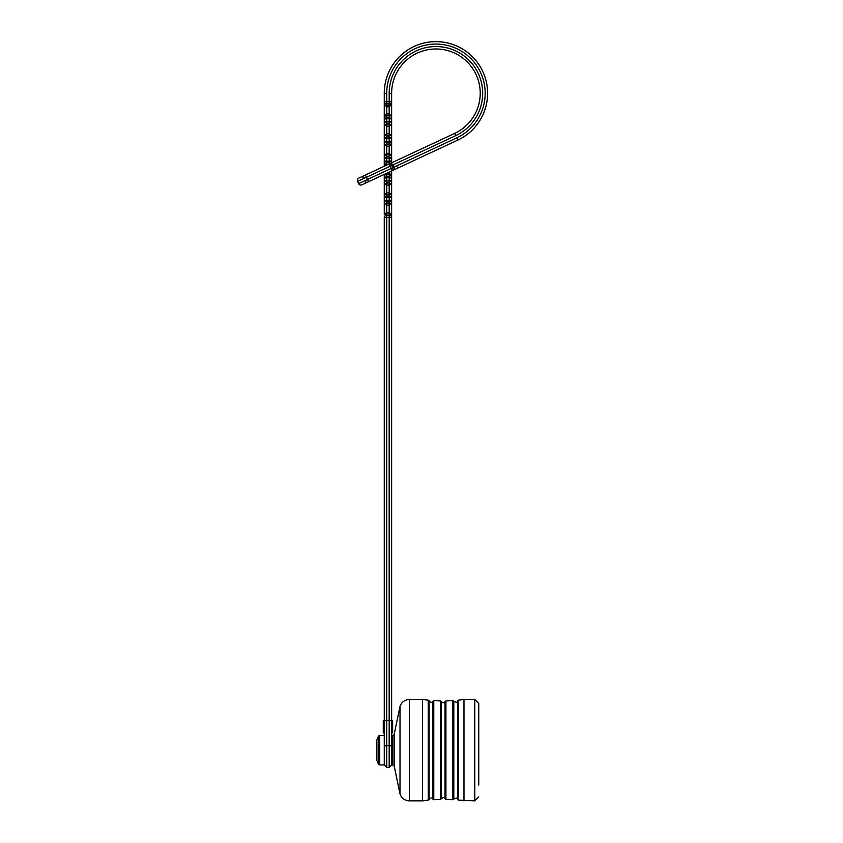 <?xml version="1.0" encoding="UTF-8"?>
<svg xmlns="http://www.w3.org/2000/svg" width="843" height="843" viewBox="0 0 843 843"><rect width="100%" height="100%" fill="white"/><g stroke="black" fill="none" stroke-linecap="round" stroke-linejoin="round"><path stroke-width="1.26" d="M463.977 800.829L463.977 699.49L458.381 700.175L458.381 800.144L474.799 800.839L474.799 699.479L478.75 703.41L478.75 784.685M478.75 703.41L478.75 785.054M400.004 793.958L394.239 766.245L394.239 734.084L400.004 706.36L400.004 793.958C401.626 798.279 404.745 800.576 409.361 800.85L422.491 800.85L422.491 699.469L428.244 700.175L428.244 800.144L429.098 799.406L429.098 700.912L428.244 700.175M391.637 720.67L389.181 720.343L389.181 217.505L391.637 217.505L391.637 214.67L391.637 764.928L392.775 764.928L392.775 735.402L394.239 734.084M392.775 735.402L391.637 735.402L391.637 732.936L392.627 732.936L392.627 720.628L391.637 720.628L391.637 729.248L392.627 729.248M387.19 173.026L389.181 173.026L391.637 175.302L391.637 170.95L391.637 180.444L391.637 175.302L386.716 174.301L384.26 175.302L384.26 183.279L389.181 184.28L391.637 183.279L391.637 180.444L391.637 194.986L389.181 193.985L384.26 194.986L384.26 200.128L386.716 200.697L391.637 200.128L389.181 201.972L391.637 200.128L391.637 194.986L391.637 214.67L389.181 213.669L384.26 214.67L384.26 174.385L364.998 183.374L365.714 181.414M384.26 160.76L386.716 162.604L384.26 160.76L384.26 158.452L384.26 163.595L384.26 160.76L386.716 161.329L391.637 160.76L389.181 162.604L391.637 160.76L391.637 143.911L391.637 162.804L454.651 133.415A44.289 44.289 0 0 0 429.509 49.452A44.289 44.289 0 0 0 391.637 93.278L391.637 116.239L391.637 104.543L389.181 106.819L386.716 106.819L384.26 104.543L384.26 93.278A51.676 51.676 0 0 1 485.431 78.462A51.676 51.676 0 0 1 457.77 140.107L391.637 170.95M384.26 135.923L386.716 133.658L389.181 133.658L391.637 135.923L389.181 134.933L384.26 135.923L384.26 141.066L386.716 141.635L391.637 141.066L389.181 142.92L391.637 141.066L391.637 116.239L391.637 143.911L389.181 146.187L386.716 146.187L384.26 143.911L384.26 104.543L386.716 105.533L391.637 104.543M391.637 119.084L389.181 117.24L391.637 119.084L389.181 118.515L384.26 119.084L384.26 121.381L386.716 123.236L384.26 121.381L386.716 121.95L391.637 121.381L389.181 123.236L391.637 121.381M391.637 138.768L389.181 136.924L391.637 138.768L389.181 138.199L384.26 138.768L386.716 136.924L384.26 138.768M391.637 158.452L389.181 156.608L391.637 158.452L389.181 157.883L384.26 158.452L384.26 143.911L386.716 144.901L391.637 143.911M391.637 178.136L389.181 176.292L391.637 178.136L389.181 177.567L384.26 178.136L386.716 176.292L389.181 176.292L389.181 172.098M391.637 183.279L389.181 185.555L389.181 182.288L391.637 180.444L389.181 182.288L386.716 182.288L384.26 180.444L386.716 182.288L386.716 185.555L384.26 183.279M391.637 197.82L389.181 195.976L391.637 197.82L389.181 197.251L384.26 197.82L386.716 195.976L384.26 197.82M386.716 767.383L389.181 767.383L389.181 720.343L386.716 720.343L386.716 767.383L384.26 764.928L384.26 217.505A2.466 2.129 0 0 1 386.716 215.376L389.181 215.376L389.181 212.394L391.637 214.67M367.011 174.29L384.26 166.24L384.26 163.595L387.801 164.596L389.181 163.953L389.181 162.604L386.716 162.604L386.716 165.102M391.278 162.973L454.651 133.415L455.694 135.649L366.484 177.251L365.451 175.017L358.76 178.136L391.278 162.973L394.292 166.998L456.727 137.883A49.21 49.21 0 0 0 428.802 44.584A49.21 49.21 0 0 0 386.716 93.278L386.716 117.24L384.26 119.084L386.716 117.24L389.181 117.24L389.181 113.963L391.637 116.239L389.181 115.249L384.26 116.239L386.716 113.963L389.181 113.963L389.181 103.826L386.716 103.826A2.466 2.129 180 0 1 384.26 101.697L384.26 104.543M384.26 141.066L386.716 142.92L384.26 141.066L384.26 143.911M384.26 155.607L386.716 153.342L389.181 153.342L391.637 155.607L386.716 154.617L384.26 155.607L384.26 158.452L386.716 156.608L384.26 158.452M384.26 200.128L386.716 201.972L384.26 200.128L384.26 202.963L386.716 203.964L391.637 202.963L389.181 205.239L386.716 205.239L384.26 202.963M384.26 729.248L384.26 720.628L383.27 720.628L383.27 729.248L384.26 729.248M383.27 729.248L383.27 732.936L384.26 732.936M384.26 124.227L386.716 125.217L391.637 124.227L389.181 126.503L386.716 126.503L384.26 124.227M385.599 165.618L384.26 163.595M384.26 175.302L384.524 174.269M384.26 180.444L386.716 181.013L391.637 180.444M384.26 194.986L386.716 192.71L389.181 192.71L391.637 194.986M384.26 214.67L386.716 212.394L389.181 212.394L389.181 201.972L386.716 201.972L386.716 720.343L384.26 720.67M391.447 162.889L389.181 163.953M392.174 170.697L389.055 164.006A2.466 1.739 -115 0 1 391.668 165.502L392.712 167.736A2.466 1.739 65 0 1 392.174 170.697L370.13 180.982M368.57 181.709L361.879 184.828L368.57 181.709L367.527 179.475L394.292 166.998L394.408 169.654L457.77 140.107A51.676 51.676 0 0 0 428.444 42.15A51.676 51.676 0 0 0 384.26 93.278L386.716 93.278M393.765 169.959L394.408 169.654M358.602 183.637L357.569 181.403L358.602 183.637A2.466 2.466 0 0 0 361.879 184.828A2.466 2.466 0 0 1 358.602 183.637L367.527 179.475L366.484 177.251L357.569 181.403A2.466 2.466 0 0 1 358.76 178.136A2.466 2.466 0 0 0 357.569 181.403A2.466 2.466 0 0 1 358.76 178.136M378.317 763.906L376.874 760.428L376.874 739.891L378.317 736.413L378.317 763.906L379.044 764.633L379.044 735.686L379.74 735.402L379.74 764.928L384.26 764.928M458.381 800.144L457.528 799.406L457.528 700.912C457.77 702.504 456.527 702.598 453.819 701.228L453.819 799.101L452.849 799.68L452.849 700.638L445.915 700.923L445.915 799.396L445.009 798.732L445.009 701.587C444.883 703.283 443.639 703.283 441.279 701.587L441.279 798.732C443.639 797.035 444.883 797.035 445.009 798.732M441.279 798.732L440.373 799.406L440.373 700.923L433.776 700.638L433.776 799.68L432.817 799.101L432.817 701.228C432.564 702.904 431.331 702.799 429.098 700.912M409.361 800.85L409.361 699.469L422.491 699.469M391.637 746.34A2.466 0.632 0 0 0 389.181 745.707L386.716 745.707A2.466 0.632 0 0 0 384.26 746.34M391.637 217.505A2.466 2.129 -0 0 0 389.181 215.376L389.181 217.505L384.26 217.505M386.716 117.24L386.716 136.924L389.181 136.924L389.181 123.236L386.716 123.236M389.181 123.236L389.181 117.24M386.716 136.924L386.716 156.608L389.181 156.608L389.181 142.92L386.716 142.92M389.181 142.92L389.181 136.924M386.716 156.608L386.716 162.604M389.181 162.604L389.181 156.608M386.716 173.247L386.716 182.288M389.181 182.288L389.181 176.292M386.716 185.555L386.716 195.976L389.181 195.976L389.181 185.555L386.716 185.555M386.716 195.976L386.716 201.972M389.181 201.972L389.181 195.976M384.26 101.697L391.637 101.697A2.466 2.129 180 0 1 389.181 103.826L389.181 93.278A46.755 46.755 0 0 1 480.721 79.874A46.755 46.755 0 0 1 455.694 135.649A46.755 46.755 0 0 0 429.161 47.018A46.755 46.755 0 0 0 389.181 93.278L391.637 93.278A44.289 44.289 0 0 1 478.36 80.58A44.289 44.289 0 0 1 454.651 133.415M456.727 137.883L457.77 140.107M474.799 800.839L478.75 796.909M463.977 699.49L474.799 699.479M458.381 700.175L457.528 700.912M457.528 799.406C457.77 797.826 456.527 797.72 453.819 799.101M453.819 701.228L452.849 700.638M452.849 799.68L445.915 799.396M445.915 700.923L445.009 701.587M441.279 701.587L440.373 700.923M440.373 799.406L433.776 799.68M433.776 700.638L432.817 701.228M432.817 799.101C432.564 797.425 431.331 797.52 429.098 799.406M422.491 800.85L428.244 800.144M400.004 706.36C401.626 702.04 404.745 699.743 409.361 699.469M394.239 766.245L392.775 764.928M389.181 767.383L391.637 764.928M396.937 166.851L398.897 167.567M363.839 177.399L361.879 176.682M379.74 735.402L384.26 735.402M379.044 764.633L379.74 764.928M378.317 736.413L379.044 735.686"/></g></svg>
